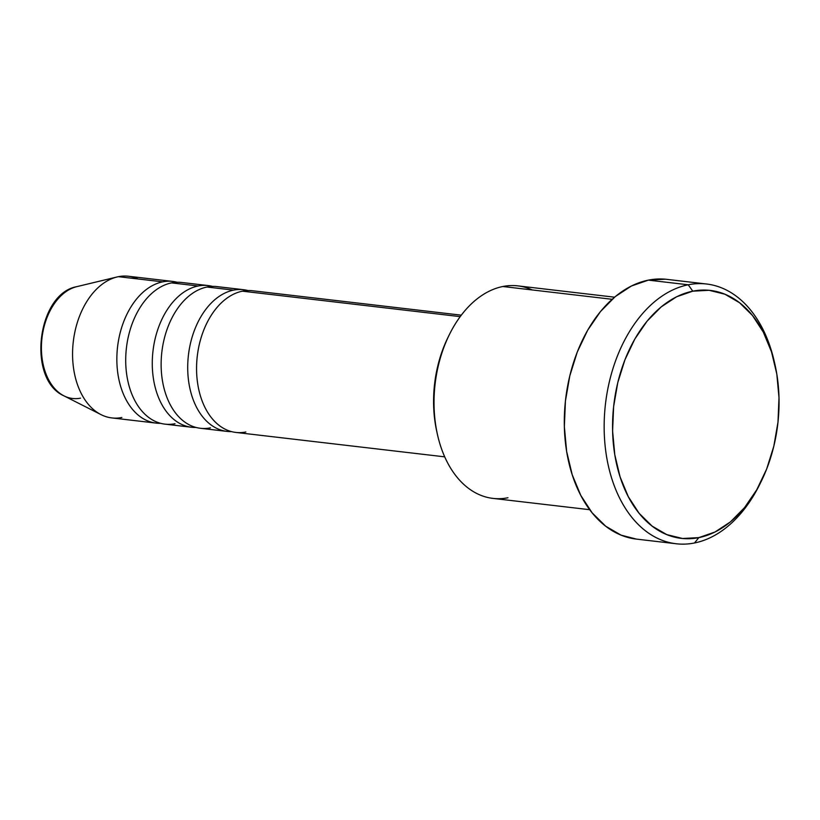 <?xml version="1.0" encoding="UTF-8"?>
<svg xmlns="http://www.w3.org/2000/svg" width="820" height="820" viewBox="0 0 820 820"><rect width="100%" height="100%" fill="white"/><g stroke="black" fill="none" stroke-linecap="round" stroke-linejoin="round"><path stroke-width="1.23" d="M80.514 398.151A56.58 37.412 -83.3 0 1 59.471 393.026A56.58 37.412 -83.3 0 1 42.445 334.58A56.58 37.412 -83.3 0 1 76.188 286.805M507.969 497.75A106.979 70.745 -83.3 0 1 437.572 435.041A106.979 70.745 -83.3 0 1 449.298 334.734A106.979 70.745 -83.3 0 1 502.814 286.508A106.979 70.745 96.7 0 0 434.2 395.158A106.979 70.745 96.7 0 0 492.963 498.396L589.713 509.702M449.298 334.734L447.986 337.409A101.044 66.82 96.7 0 0 436.916 432.14L437.572 435.041M760.56 482.713A130.759 86.469 -83.3 0 1 694.53 542.973L698.814 537.623A124.814 82.543 -83.3 0 1 612.601 431.012A124.814 82.543 -83.3 0 1 692.787 291.172L688.216 284.786A130.759 86.469 96.7 0 0 604.207 431.289A130.759 86.469 96.7 0 0 694.53 542.973A130.759 86.469 -83.3 0 1 676.182 543.752A130.759 86.469 -83.3 0 1 604.361 417.585A130.759 86.469 -83.3 0 1 688.216 284.786L648.364 280.132A130.759 86.469 96.7 0 0 564.508 412.921A130.759 86.469 96.7 0 0 636.33 539.088L676.182 543.752M243.56 289.706L216.992 286.6A71.319 47.17 96.7 0 0 206.988 287.031L233.556 290.136L206.988 287.031A71.319 47.17 96.7 0 0 161.243 359.457A71.319 47.17 96.7 0 0 200.428 428.286L226.996 431.392A71.319 47.17 -83.3 0 1 187.821 362.573A71.319 47.17 -83.3 0 1 233.556 290.136A71.319 47.17 -83.3 0 1 243.56 289.706A71.319 47.17 -83.3 0 1 247.947 290.546M233.556 290.136A71.319 47.17 -83.3 0 0 187.718 365.925A71.319 47.17 -83.3 0 0 231.455 431.586A71.319 47.17 -83.3 0 1 226.996 431.392M461.301 315.167L252.416 290.741A71.319 47.17 96.7 0 0 242.412 291.172L460.204 316.633L242.412 291.172A71.319 47.17 96.7 0 0 196.677 363.608A71.319 47.17 96.7 0 0 235.852 432.427L444.727 456.853M612.14 299.3L502.814 286.508L612.14 299.3M121.862 417.503A71.319 47.17 -83.3 0 1 101.024 414.623A71.319 47.17 -83.3 0 1 73.298 341.612A71.319 47.17 -83.3 0 1 117.127 276.955A71.319 47.17 -83.3 0 1 118.418 276.678A71.319 47.17 96.7 0 0 72.683 349.105A71.319 47.17 96.7 0 0 111.858 417.923L156.138 423.099A71.319 47.17 -83.3 0 1 116.963 354.281A71.319 47.17 -83.3 0 1 162.708 281.854L118.418 276.678L162.708 281.854A71.319 47.17 -83.3 0 1 172.712 281.424A71.319 47.17 -83.3 0 1 177.099 282.264M76.752 286.662A56.58 37.412 96.7 0 0 41.984 337.953A56.58 37.412 96.7 0 0 63.98 395.865C26.824 379.711 36.941 293.755 76.752 286.662L117.127 276.955M162.708 281.854A71.319 47.17 -83.3 0 0 116.86 357.643A71.319 47.17 -83.3 0 0 160.607 423.304A71.319 47.17 -83.3 0 1 156.138 423.099M208.136 285.565L181.568 282.459A71.319 47.17 96.7 0 0 171.564 282.89L198.132 285.995L171.564 282.89A71.319 47.17 96.7 0 0 125.819 355.316A71.319 47.17 96.7 0 0 164.994 424.145L191.562 427.251A71.319 47.17 -83.3 0 1 152.387 358.422A71.319 47.17 -83.3 0 1 198.132 285.995A71.319 47.17 -83.3 0 1 208.136 285.565A71.319 47.17 -83.3 0 1 212.523 286.406M198.132 285.995A71.319 47.17 -83.3 0 0 152.284 361.784A71.319 47.17 -83.3 0 0 196.031 427.445A71.319 47.17 -83.3 0 1 191.562 427.251M172.712 281.424L128.422 276.248A71.319 47.17 96.7 0 0 118.418 276.678A71.319 47.17 -83.3 0 1 138.067 278.974M698.814 537.623L714.989 532.016L730.425 521.889L744.529 507.621L756.757 489.786L766.649 469.04L773.824 446.203L777.985 422.146L779 397.782L776.817 374.063L771.517 351.893L763.307 332.12L752.504 315.515L739.517 302.713L724.859 294.195L709.074 290.3L692.787 291.172L676.613 296.779L661.176 306.916L647.072 321.173L634.844 339.008L624.953 359.755L617.778 382.591L613.616 406.648L612.601 431.012L614.785 454.731L620.084 476.902L628.294 496.674L639.098 513.279L652.084 526.081L666.742 534.599L682.527 538.494L698.814 537.623L694.53 542.973A130.759 86.469 96.7 0 0 759.925 484.025L761.237 481.36A124.814 82.543 -83.3 0 1 698.814 537.623M706.563 284.007L666.701 279.343A130.759 86.469 96.7 0 0 648.364 280.132L688.216 284.786A130.759 86.469 -83.3 0 1 706.563 284.007A130.759 86.469 -83.3 0 1 774.572 362.86M636.443 539.109L621.078 535.142L605.713 526.225L592.122 512.808L580.796 495.413L572.196 474.698L566.651 451.471L564.355 426.625L565.421 401.103L569.787 375.898L577.29 351.975L587.653 330.245L600.476 311.549L615.246 296.614L631.42 286.006L648.364 280.132L665.43 279.21M614.559 297.188L517.82 285.872A106.979 70.745 96.7 0 0 502.814 286.508A106.979 70.745 -83.3 0 1 532.272 289.962M437.019 432.581L435.379 424.268L433.616 405.059L434.426 385.349L437.808 365.863L443.61 347.383L448.181 337.02M774.92 364.336L774.254 361.435A130.759 86.469 96.7 0 0 688.216 284.786L692.787 291.172A124.814 82.543 -83.3 0 1 774.92 364.336A124.814 82.543 -83.3 0 1 761.237 481.36M171.564 282.89A71.319 47.17 96.7 0 0 125.737 362.799A71.319 47.17 96.7 0 0 174.998 423.714M206.988 287.031A71.319 47.17 96.7 0 0 161.161 366.94A71.319 47.17 96.7 0 0 210.433 427.856M242.412 291.172A71.319 47.17 96.7 0 0 196.585 371.081A71.319 47.17 96.7 0 0 245.856 431.996M101.024 414.623L63.98 395.865"/></g></svg>
